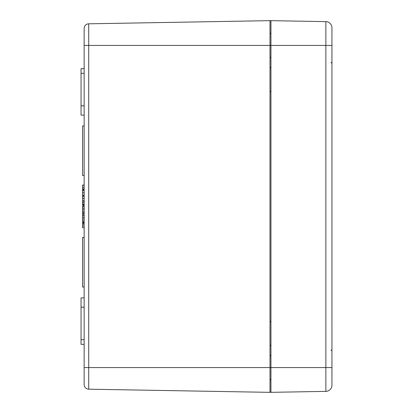 <?xml version="1.0" encoding="UTF-8"?>
<svg xmlns="http://www.w3.org/2000/svg" width="413" height="413" viewBox="0 0 413 413"><rect width="100%" height="100%" fill="white"/><g stroke="black" fill="none" stroke-linecap="round" stroke-linejoin="round"><path stroke-width="0.62" d="M84.149 367.57L84.149 384.539A4.646 4.646 0 0 0 88.712 389.185L88.712 367.57L84.149 367.57L84.149 45.43L88.712 45.43L88.712 23.815A4.646 4.646 0 0 0 84.149 28.461A4.646 4.646 0 0 1 88.712 23.815L269.999 20.65L269.999 45.43L88.712 45.43L88.712 367.57L269.999 367.57L269.999 45.43L270.943 45.43L270.943 20.665L325.862 21.626L325.862 391.374A6.195 6.195 0 0 0 331.944 385.437L331.949 349.605L331.944 385.437A6.195 6.195 0 0 1 325.862 391.374A6.195 6.195 0 0 0 331.944 385.437A6.195 6.195 0 0 1 325.862 391.374L270.943 392.335L270.943 367.57L269.999 367.57L269.999 392.35L88.712 389.185M88.712 23.815A4.646 4.646 0 0 0 84.149 28.461L84.149 45.43M84.149 189.691L82.6 189.691L82.6 185.06L84.149 185.06M84.149 189.846L82.6 189.846L82.6 189.293M84.149 185.138L82.6 185.138M84.149 185.277L82.6 185.277M84.149 188.989L82.6 188.989M84.149 222.504L82.6 222.504L82.6 214.812L84.149 214.812M84.149 222.008L82.6 222.008M84.149 218.962L82.6 218.962M84.149 215.808L82.6 215.808M84.149 213.418L82.6 213.418L82.6 205.731L84.149 205.731M84.149 212.922L82.6 212.922M84.149 209.881L82.6 209.881M84.149 206.722L82.6 206.722M84.149 196.464L82.6 196.464L82.6 190.212L84.149 190.212M84.149 196.299L82.6 196.299M84.149 201.152L82.6 201.152L82.6 196.464M84.149 200.826L82.6 200.826M84.149 204.931L82.6 204.931L82.6 204.378M84.149 204.776L82.6 204.776L82.6 201.152M84.149 204.074L82.6 204.074M84.149 195.137L82.6 195.137M84.149 190.403L82.6 190.403M84.149 195.339L82.6 195.339M82.6 214.899L82.6 213.108M84.149 175.525L82.6 175.525L82.6 125.965L84.149 125.965M84.149 287.035L82.6 287.035L82.6 237.475L84.149 237.475M84.149 227.775L82.6 227.775L82.6 223.139L84.149 223.139M84.149 224.13L82.6 224.13M84.149 297.876L81.051 297.876L81.051 344.339L84.149 344.339M84.149 307.169L81.051 307.169M84.149 68.661L81.051 68.661L81.051 115.124L84.149 115.124M84.149 105.831L81.051 105.831M269.999 391.405A0.929 0.929 0 0 0 270.943 392.335A0.929 0.929 0 0 1 269.999 391.405A0.929 0.929 0 0 0 270.943 392.335M269.999 21.595A0.929 0.929 0 0 1 270.943 20.665A0.929 0.929 0 0 0 269.999 21.595A0.929 0.929 0 0 1 270.943 20.665M331.944 45.43L331.949 364.018L331.944 27.563L331.944 45.43L270.943 45.43L270.943 367.57L331.944 367.57L331.944 385.437M331.019 62.466L331.949 63.395L331.944 27.563A6.195 6.195 0 0 0 325.862 21.626M331.949 364.018L331.944 367.57M84.149 187.332L82.6 187.332M84.149 220.769L82.6 220.769M84.149 217.424L82.6 217.424M84.149 211.683L82.6 211.683M84.149 208.338L82.6 208.338M84.149 198.477L82.6 198.477M84.149 202.416L82.6 202.416M84.149 192.773L82.6 192.773M84.149 225.921L82.6 225.921M84.149 339.692L81.051 339.692M84.149 73.308L81.051 73.308M270.913 344.943L269.999 345.872M270.913 322.052L269.999 321.123M270.913 90.948L269.999 91.877M270.913 68.057L269.999 67.128M331.019 350.534L331.949 349.605M270.928 379.186L269.999 380.115M270.928 355.954L269.999 355.025M270.928 57.046L269.999 57.975M270.928 33.814L269.999 32.885"/></g></svg>
